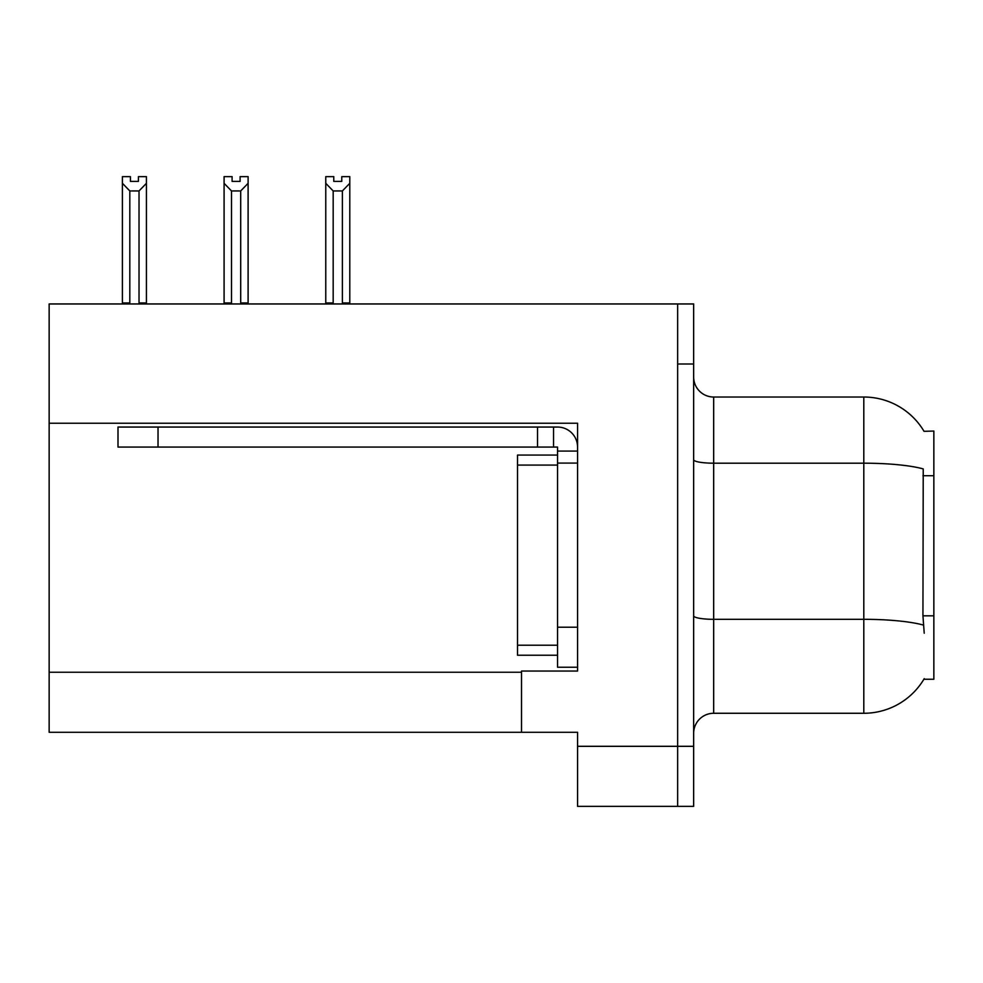 <?xml version="1.0" encoding="UTF-8"?>
<svg xmlns="http://www.w3.org/2000/svg" width="983" height="983" viewBox="0 0 983 983"><rect width="100%" height="100%" fill="white"/><g stroke="black" fill="none" stroke-linecap="round" stroke-linejoin="round"><path stroke-width="1.47" d="M49.15 423.243L577.574 423.243L577.574 671.045L521.518 671.045L521.518 732.286L49.15 732.286L49.15 303.956L677.643 303.956L677.643 806.355L577.574 806.355L577.574 746.306L677.643 746.306L677.643 806.355L693.654 806.355L693.654 746.306L677.643 746.306L677.643 364.005L693.654 364.005L693.654 746.306M521.518 732.286L577.574 732.286L577.574 746.306M924.02 431.304A70.051 70.051 0 0 0 863.799 397.021A70.051 70.051 0 0 1 924.02 431.304L933.85 431.058L933.85 679.253L923.873 679.253L924.229 678.651A70.051 70.051 0 0 1 863.799 713.277L713.67 713.277A20.016 20.016 0 0 0 693.654 733.293M924.229 633.212L922.939 615.825L923.234 468.916A70.051 12.165 180 0 0 863.799 463.19L863.799 397.021L713.67 397.021A20.016 20.016 0 0 1 693.654 377.005A20.016 20.016 0 0 0 713.67 397.021L713.67 713.277M677.643 303.956L693.654 303.956L693.654 364.005M341.777 181.4L333.778 181.4L341.777 181.4L341.777 176.645L349.788 176.645L349.788 183.305L342.379 190.948L333.176 190.948L333.176 302.948L332.193 303.956M343.362 303.956L342.379 302.948L342.379 190.948M342.379 302.948L349.788 302.948L349.788 303.956L349.788 183.305M333.176 190.948L325.766 183.305L325.766 176.645L333.778 176.645L333.778 181.4M333.176 302.948L325.766 302.948L325.766 303.956L325.766 183.305M241.683 303.956L240.7 302.948L240.7 190.948L231.496 190.948L231.496 302.948L230.513 303.956M232.099 181.4L240.098 181.4L232.099 181.4L232.099 176.645L224.087 176.645L224.087 303.956M240.098 181.4L240.098 176.645L248.109 176.645L248.109 302.948L240.7 302.948M248.109 183.305L240.7 190.948M231.496 190.948L224.087 183.305M231.496 302.948L224.087 302.948M248.109 302.948L248.109 303.956M138.419 181.4L130.42 181.4L138.419 181.4L138.419 176.645L146.43 176.645L146.43 183.305L139.021 190.948L129.817 190.948L129.817 302.948L122.408 302.948L122.408 303.956M129.817 190.948L122.408 183.305L122.408 176.645L130.42 176.645L130.42 181.4M129.817 302.948L128.834 303.956M122.408 183.305L122.408 302.948L122.408 183.305M146.43 183.305L146.43 302.948L139.021 302.948L139.021 190.948M140.004 303.956L139.021 302.948M146.43 302.948L146.43 303.956M577.574 463.079L557.545 463.079L557.558 455.068L517.525 455.068L517.525 655.231L557.545 655.231M158.03 447.068L158.03 427.052L117.997 427.052L117.997 447.068L557.545 447.068L557.545 451.074L577.574 451.074M158.03 427.052L557.545 427.052A20.016 20.016 0 0 1 577.562 447.081M557.545 667.236L577.574 667.236L557.545 667.236L557.545 451.074M553.54 447.068L553.54 427.052M537.529 447.068L537.529 427.052M49.15 672.249L521.518 672.249M933.85 475.711L922.939 475.711M933.85 615.825L922.939 615.825M863.799 713.277L863.799 463.19L713.67 463.19A20.016 3.477 0 0 1 693.654 459.712M923.442 625.09A70.051 12.165 180 0 0 863.799 619.315L713.67 619.315A20.016 3.477 -0 0 1 693.654 615.837M517.525 645.217L557.545 645.217M517.525 465.082L557.545 465.082M577.574 627.203L557.545 627.203"/></g></svg>
